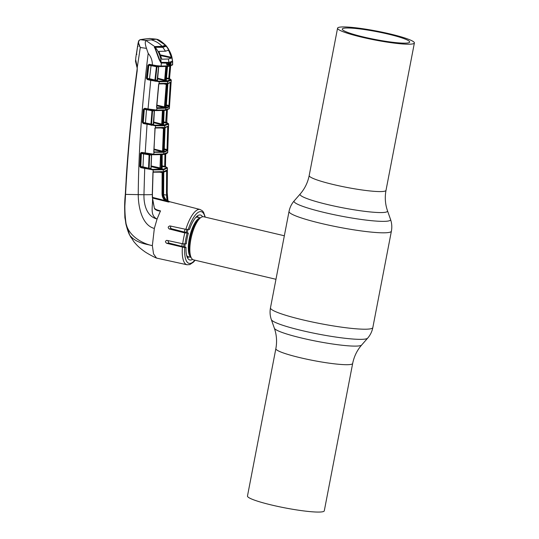 <?xml version="1.0" encoding="UTF-8"?>
<svg xmlns="http://www.w3.org/2000/svg" width="539" height="539" viewBox="0 0 539 539"><rect width="100%" height="100%" fill="white"/><g stroke="black" fill="none" stroke-linecap="round" stroke-linejoin="round"><path stroke-width="0.81" d="M364 37.097A34.321 3.989 10.9 0 0 409.674 42.062A34.321 3.989 10.9 0 0 387.959 34.051A34.321 3.989 10.9 0 0 342.278 29.086A34.321 3.989 10.9 0 0 364 37.097M389.63 33.836A39.111 4.548 10.9 0 0 337.569 28.176A39.111 4.548 10.9 0 0 362.329 37.306A39.111 4.548 10.9 0 0 414.39 42.965A39.111 4.548 10.9 0 0 389.63 33.836M352.668 363.461L324.289 510.824A39.111 4.548 -169.1 0 1 272.229 505.164A39.111 4.548 -169.1 0 1 247.475 496.035L275.853 348.666A39.111 4.548 10.9 0 0 300.607 357.802A39.111 4.548 10.9 0 0 352.668 363.461C354.069 356.461 357.061 350.316 361.656 345.021L367.659 338.148C370.313 335.09 372.038 331.559 372.833 327.55L391.395 231.157C392.143 227.148 391.853 223.227 390.526 219.4A49.157 5.713 10.9 0 1 325.132 212.689A49.157 5.713 10.9 0 1 294.206 200.852L300.21 193.979A44.555 5.181 10.9 0 0 328.238 204.705A44.555 5.181 10.9 0 0 387.501 210.789C385.203 204.173 384.705 197.348 386.012 190.334L414.39 42.965M284.343 235.772L203.681 216.759A22.139 7.351 103.3 0 0 202.765 216.718A22.139 7.351 103.3 0 0 200.838 217.547A22.139 7.351 103.3 0 0 191.446 236.628A22.139 7.351 103.3 0 0 191.332 257.885A22.139 7.351 103.3 0 0 193.528 259.859L275.968 279.29M277.167 273.044L282.335 246.229M185.126 229.183A22.139 7.351 103.3 0 0 184.257 232.033M182.108 243.641A22.139 7.351 103.3 0 0 181.946 246.39M187.491 257.777A22.139 7.351 103.3 0 0 188.468 257.211L188.94 256.887M198.251 217.379L197.981 216.873A22.139 7.351 103.3 0 0 197.355 215.937M166.248 106.971L166.302 107.605L168.997 106.291A0.552 0.552 35.9 0 1 169.435 106.863L166.504 108.036L166.221 106.978L167.851 84.266M166.221 106.978L167.865 83.619L170.998 82.245A0.552 0.546 37.4 0 0 171.106 81.955L171.267 80.237L167.629 81.571L159.416 81.746L150.731 80.365L148.036 108.952L156.815 110.097L164.934 109.916L169.367 108.501L169.435 106.863M167.845 84.293L168.296 83.127A0.552 0.526 80 0 1 167.986 83.579M168.296 83.127L171.106 81.955M170.876 82.386A0.552 0.539 -10.5 0 0 171.132 81.982L169.482 106.641A0.552 0.445 8 0 0 168.936 106.156L170.236 82.878M166.504 108.036A0.552 0.526 -99.6 0 0 166.228 107.51M166.376 104.97L169.556 105.57L169.482 106.641M170.337 82.898L171.079 82.898L171.132 81.982M166.335 105.617L168.936 106.156M165.601 110.252A0.552 0.526 -99 0 0 165.783 110.252L169.286 108.763A0.552 0.552 -147.5 0 0 169.367 108.501M156.317 110.596A0.552 0.445 -88.5 0 0 156.815 110.097M164.988 110.333A0.552 0.519 -97.2 0 0 165.15 110.34L164.476 110.421A0.552 0.512 -95.8 0 1 164.321 110.414L156.283 110.589A0.552 0.438 -88.5 0 0 156.728 110.091L156.883 108.238A0.552 0.391 -43.3 0 0 156.64 107.719L164.415 107.665L166.234 84.38L166.928 84.414L165.305 107.099L164.813 108.251L157.233 108.413L156.553 107.194M158.796 83.943A0.552 0.411 -118.3 0 0 159.234 83.491L166.598 83.35L166.928 84.414M156.553 107.221L158.634 84.482L159.416 81.746A0.552 0.445 -87.8 0 0 159.086 81.146L166.558 81.052A0.552 0.512 84.5 0 1 166.955 81.645M157.233 108.413A0.552 0.445 -88.6 0 0 156.903 107.827L156.64 107.719M164.247 83.956L166.234 84.38L165.992 83.828A0.552 0.512 -95.1 0 0 166.133 83.841L166.133 83.841A0.552 0.512 -95.1 0 0 166.598 83.35M156.869 105.118L165.305 107.099M165.992 83.828L158.83 83.889M158.938 83.916A0.552 0.445 -87.9 0 0 159.012 83.922L159.012 83.922A0.552 0.445 -87.9 0 0 159.477 83.43M164.813 108.251A0.552 0.512 -95.4 0 0 164.415 107.665L156.815 105.745M167.346 122.879A0.552 0.465 112.8 0 0 167.245 122.825L168.613 124.145L164.065 125.708L155.508 125.789L143.253 123.532L142.323 122.346L142.875 122.38L150.967 124.071L152.005 110.711L152.564 110.832L151.52 124.226L153.271 124.327L154.275 110.899L152.564 110.832A0.552 0.418 92.6 0 1 152.995 110.32L156.189 110.589A0.552 0.438 -88.5 0 0 156.27 110.596L153.325 110.354L153.628 109.841M153.393 110.34L153.002 110.327L153.251 109.808M153.015 110.327L151.978 110.178L152.227 109.666M146.541 109.168L145.476 122.73L145.213 123.276L143.576 122.993A0.552 0.411 -85.9 0 1 143.28 122.414L144.317 109.309L152.005 110.711L151.978 110.178L144.715 108.804L143.92 109.289L142.875 122.38L143.509 122.986L155.185 125.21L163.667 125.129L168.175 123.579L166.854 122.676M151.978 110.178L151.924 109.612M142.323 122.346L143.367 109.249L144.721 108.272L144.843 108.817M144.796 108.285L148.036 108.952L148.084 109.484M167.359 167.946L163.944 169.711L153.372 169.953L140.753 167.656L139.81 166.497L140.396 153.413L141.791 152.402L154.019 154.235L163.661 153.972L167.717 152.382M140.753 167.656L141.016 167.103L144.721 168.013L143.953 194.727C143.724 204.308 146.541 216.395 157.078 219.009L160.447 210.985C158.048 211.059 156.054 210.271 154.471 208.627L152.321 197.146L153.076 171.934L162.407 171.604L162.812 172.682L162.738 193.744C162.778 196.257 163.688 198.365 165.46 200.07L168.458 202.017L164.941 200.508C163.054 198.702 162.091 196.452 162.037 193.764L162.118 172.689L161.801 172.13L152.935 172.163M135.74 59.964L137.27 67.375L140.302 47.486L146.487 48.375L148.205 53.395C141.878 104.256 138.557 151.344 138.24 194.667C138.28 207.434 142.202 225.349 154.343 228.442L157.078 219.009C149.66 215.654 152.887 206.127 152.49 199.592M148.205 53.395C151.035 56.73 152.422 60.584 152.355 64.95L152.389 65.475L149.296 64.842A0.552 0.418 -87.5 0 0 148.831 65.32L148.481 65.307L146.952 78.364L147.578 78.99L154.821 80.614L147.619 78.99A0.552 0.418 93.8 0 1 147.322 78.391L148.831 65.32L151.048 65.61L149.519 78.721L154.929 80.035L156.418 66.708L151.048 65.61L151.075 65.206M150.981 79.812L150.731 80.365L147.329 79.543L146.399 78.31L147.929 65.246L149.209 64.309L156.303 65.617L156.088 66.129L152.402 65.475L156.101 66.129M147.086 123.862L145.153 153.622L141.885 152.948L140.948 153.433L140.362 166.511L141.016 167.103L142.72 167.393L142.983 166.847L148.548 168.208L149.108 154.861L140.948 153.433L141.036 152.497M149.323 64.33L149.357 64.855L152.389 65.475M149.209 64.309L149.29 64.842L147.929 65.246M144.721 108.272L144.796 108.811A0.552 0.411 92.9 0 1 144.796 108.811L151.951 110.172M143.253 123.532L143.509 122.986M151.068 125.25L151.041 124.691L145.213 123.276M144.735 108.804A0.552 0.411 92.9 0 0 144.317 109.309L143.367 109.249M153.056 124.064L153.271 124.327A0.552 0.431 -87 0 0 153.588 124.907L151.823 124.805A0.552 0.418 -86.3 0 1 151.52 124.226L150.967 124.071L150.704 124.617M154.484 110.482A0.552 0.431 91.9 0 0 154.275 110.899L154.06 110.677M152.018 110.225L152.78 110.394M153.137 124.597L153.588 124.907M151.823 124.805L151.621 125.344M154.754 128.504L155.38 127.655L155.508 125.789A0.552 0.438 -87.4 0 0 155.185 125.21M168.451 202.017L152.517 198.022M155.771 209.556L160.575 210.944M195.118 260.236L193.454 262.149L189.802 264.582L187.04 264.764L156.546 258.087L153.554 253.943L152.355 245.643L154.343 228.442M202.57 216.752A23.103 7.674 -76.7 0 0 200.42 215A23.103 7.674 -76.7 0 0 189.506 229.446L185.847 229.338L170.048 225.962C167.959 226.542 167.676 227.539 169.192 228.96L184.823 232.915L188.374 233.097A23.103 7.674 -76.7 0 0 186.292 243.897L182.734 243.776L166.989 240.394C165.089 240.967 164.995 241.944 166.706 243.318L184.736 247.603A26.559 8.819 103.3 0 0 194.828 260.169M166.989 240.394L166.544 240.374M170.048 225.962L169.583 225.949M152.065 194.552L152.416 194.572L152.631 199.578L154.471 208.627M154.895 209.206L160.454 210.944M153.116 172.19L153.036 172.184A0.552 0.438 -87.3 0 0 153.11 172.197L153.143 169.94A0.552 0.431 -87 0 0 152.827 169.374L163.533 169.158L166.962 167.616L165.621 166.706M168.505 202.037L169.266 201.862C165.466 200.623 163.438 197.894 163.176 193.69L162.037 193.764M152.483 197.382L164.941 200.508L165.46 200.07M160.103 172.258L162.812 172.682M161.801 172.13A0.552 0.512 -95.3 0 0 161.949 172.136L161.949 172.136A0.552 0.512 -95.3 0 0 162.407 171.604M153.13 172.197A0.552 0.438 -87.3 0 0 153.568 171.665M153.372 169.953A0.552 0.438 -87.1 0 0 153.056 169.387M167.407 168.168A0.552 0.552 -158.4 0 0 166.962 167.616M137.189 70.885L136.913 70.818C132.136 106.419 128.565 142.161 126.207 178.038L125.553 194.39C124.482 204.22 124.664 214.044 126.099 223.853L129.663 235.065L125.89 223.901C124.448 214.091 124.266 204.234 125.324 194.336C127.514 152.988 131.381 111.816 136.933 70.804L137.27 67.375L137.189 70.885C131.631 111.883 127.75 153.056 125.553 194.39L143.953 194.727A8.301 0.384 -0.2 0 0 152.267 194.592L152.935 172.729M144.358 39.064A0.552 0.519 82.8 0 1 144.472 39.037L149.802 38.485L156.222 39.185L146.082 40.479L140.261 39.664L139.177 40.492C138.099 42.318 138.449 44.609 140.214 47.365L138.24 42.103L139.177 40.492M146.082 40.479L145.968 40.526C144.903 41.584 145.079 44.198 146.487 48.375M149.465 38.485A0.552 0.505 84.5 0 1 149.566 38.485L140.261 39.664A0.552 0.526 80.5 0 0 140.12 39.67L144.472 39.037A0.552 0.519 82.8 0 1 144.593 39.037M156.222 39.185L157.287 39.387C159.47 39.947 162.482 42.13 166.322 45.93L168.363 48.82L171.988 57.74L172.601 61.52L170.856 62.598A0.371 0.357 -106.2 0 0 170.573 62.255L172.029 61.466M136.468 54.338L138.031 43.41L136.468 54.338L136.906 54.345M138.125 46.57L137.694 46.543M161.228 79.139L161.174 79.759M159.416 105.765L159.382 106.392M130.984 237.477L129.838 235.415M149.552 79.981L150.772 80.196M151.499 79.199L151.432 79.799M152.16 79.361L152.092 79.954M137.014 67.422L135.525 61.102M129.663 235.065L133.928 241.782L129.609 234.997C128.484 232.969 127.238 229.27 125.883 223.901L126.099 223.853C129.037 236.385 142.848 243.749 152.355 245.643C146.177 244.073 135.727 243.062 129.663 235.065M169.697 201.768L166.275 199.969C164.536 198.271 163.64 196.156 163.6 193.629L163.728 172.568L164.105 171.389L167.359 169.913L167.218 192.686L167.979 201.121L167.467 197.685L166.733 197.779L166.477 192.719L166.645 170.91L167.386 170.876L167.218 192.686L166.477 192.719M167.124 200.623L166.733 197.779M166.982 167.575A0.552 0.552 -161.1 0 1 167.42 168.121L167.386 170.876M161.956 166.052L162.677 166.585M162.697 165.938L165.702 167.13M167.359 169.913A0.552 0.552 24.1 0 1 167.312 170.135C165.999 171.382 164.786 171.975 163.674 171.921L163.728 172.568M167.393 170.115A0.552 0.451 178 0 1 167.077 170.506M164.105 171.389A0.552 0.526 80.4 0 1 163.816 171.874M192.524 259.374A23.103 7.674 -76.7 0 1 189.816 259.98A23.103 7.674 -76.7 0 1 186.036 247.435L168.909 243.042L167.865 240.589M186.036 247.435L184.736 247.603M170.924 226.063L170.358 227.633L171.321 228.691L169.192 228.96M188.374 233.097L171.321 228.691M144.721 168.013L152.827 169.374M139.81 166.497L140.794 166.544L141.373 153.453A0.552 0.404 -86.9 0 1 141.804 152.935L141.804 152.935A0.552 0.404 -86.9 0 1 141.851 152.941L141.757 152.935M140.396 153.413L140.948 153.433M143.596 153.305L142.983 166.847L140.794 166.544M163.041 154.484A0.552 0.519 -97.2 0 0 163.209 154.491L162.535 154.572A0.552 0.512 -95.9 0 1 162.38 154.565L150.105 154.471A0.552 0.411 -87.2 0 0 149.667 154.996L149.101 168.384L150.94 168.505L151.486 155.077L149.108 154.861L149.323 153.804M148.286 168.754L148.548 168.208L149.101 168.384A0.552 0.411 -86 0 0 149.397 168.95L142.72 167.393M151.688 154.639A0.552 0.431 -87.9 0 0 151.486 155.077L151.27 154.834M141.016 152.598L141.797 152.766M149.114 154.37L149.896 154.538M150.718 168.229L150.94 168.505A0.552 0.424 -86.7 0 0 151.25 169.064L149.397 168.95M165.257 166.598L165.884 167.205L161.949 166.403M161.545 168.404L162.3 168.909L159.982 168.815L160.514 154.727M150.805 168.754L151.25 169.064M151.156 165.951L161.889 168.357L161.862 154.572M161.37 169.03A0.552 0.512 83.9 0 1 160.972 168.471L161.262 154.909L160.568 154.72M162.212 154.605A0.552 0.519 81.6 0 0 162.178 154.794L161.262 154.909A0.552 0.512 -96.2 0 1 161.316 154.673M161.572 168.087L161.889 168.357A0.552 0.519 -98.5 0 0 162.3 168.909M162.616 154.269L162.205 154.774L162.138 168.761L161.08 168.458L161.612 168.592M165.884 167.205A0.552 0.552 11.1 0 1 165.446 166.659L165.446 166.302M165.891 166.847A0.552 0.546 -9.5 0 1 165.46 166.403L165.668 166.74M165.689 154.006L165.446 166.659L164.712 166.45L164.947 154.201M161.963 165.756L164.712 166.45M154.349 152.301L153.878 152.193M153.278 154.74A0.552 0.438 -88.2 0 0 153.81 154.228L154.969 128.545M150.421 154.498L150.745 153.979M167.656 152.705A0.552 0.552 -155.8 0 0 167.717 152.463L167.764 150.475L164.51 152.153L164.186 151.088L165.049 128.376L165.46 127.204L168.552 125.978L168.626 124.118A0.552 0.546 -153.2 0 0 168.188 123.552M163.661 154.403A0.552 0.526 -98.8 0 0 163.836 154.403C164.873 154.538 166.14 153.979 167.636 152.732A0.552 0.552 -153.2 0 0 167.696 152.497M153.487 154.747A0.552 0.438 -88.3 0 0 154.019 154.235M155.38 127.655L163.762 127.42L164.132 128.491L163.27 151.203L162.818 152.369L153.905 152.241M155.643 125.796A0.552 0.438 -87.4 0 0 155.32 125.216M153.736 151.897L154.046 151.978A0.552 0.438 91.6 0 1 154.376 152.544M154.046 151.978L162.421 151.803A0.552 0.512 84.5 0 1 162.818 152.369M163.27 151.203L162.569 151.203L163.432 128.484L163.155 127.925L155.124 127.979M153.878 149.647L162.421 151.803L162.569 151.203L153.911 149.02M155.764 127.5A0.552 0.445 92.4 0 1 155.232 127.999M163.762 127.42A0.552 0.512 84.8 0 1 163.155 127.925M164.132 128.491L161.43 128.053M149.074 154.329L145.153 153.622M141.831 152.416L141.865 152.948L145.132 153.622L148.811 154.275L149.007 153.75M147.329 79.543L147.619 78.99M146.399 78.31L149.519 78.721L149.269 79.273M154.929 80.035L157.112 80.257L158.594 66.863L156.977 66.809L155.481 80.17A0.552 0.424 93.4 0 0 155.791 80.769L159.086 81.146M156.303 65.617L161.107 66.081A0.552 0.445 91.3 0 1 160.568 66.58L157.428 66.331A0.552 0.431 -87.8 0 0 156.977 66.809L156.418 66.708M158.796 66.465A0.552 0.445 -88.5 0 0 158.594 66.863L158.365 66.668M158.075 65.846L157.819 66.351M156.896 80.015L157.112 80.257A0.552 0.438 92.6 0 0 157.435 80.857L155.791 80.769M155.441 66.027L157.186 66.412M154.848 81.194L154.821 80.614L155.683 80.762L155.771 81.349M166.558 81.052L170.836 79.651L169.967 78.943A0.552 0.478 -66 0 1 170.081 78.977L170.081 78.977A0.552 0.478 -66 0 1 170.189 79.051M171.126 82.299L171.267 80.237A0.552 0.546 35.4 0 0 170.836 79.651M170.634 65.334L169.536 78.384A0.552 0.552 7.6 0 0 169.974 78.963L169.502 78.748M162.185 107.099L164.584 107.443M160.972 106.796A0.552 0.552 -12 0 1 161.343 106.709L161.666 106.331M153.602 109.963L153.238 109.889M167.333 109.922L166.713 122.622A0.552 0.552 -161.8 0 0 167.151 123.182L165.682 123L166.578 110.111M164.543 107.544L162.306 107.032M161.343 106.709L161.606 106.318M167.016 122.737A0.552 0.445 111.3 0 0 166.942 122.697L166.942 122.697A0.552 0.445 111.3 0 0 166.922 122.69L167.245 122.825A0.552 0.465 112.8 0 0 167.144 122.798L167.151 123.182M167.373 109.909L166.76 122.333A0.552 0.546 177.6 0 0 167.198 122.845M166.713 122.622L163.492 121.794M164.119 110.455A0.552 0.526 -98.5 0 0 164.085 110.616L163.169 110.731L162.428 124.273L163.344 124.159L163.775 110.414M163 124.206L163.755 124.731A0.552 0.519 81.4 0 1 163.344 124.159L163.034 123.909M163.223 110.522A0.552 0.512 83.9 0 0 163.169 110.731L162.482 110.569M163.755 124.731L162.825 124.846A0.552 0.512 -96.1 0 1 162.428 124.273L161.74 124.078L162.428 110.569M162.825 124.846L161.437 124.637L161.74 124.078L153.554 122.009M168.613 124.145A0.552 0.546 -151.7 0 0 168.175 123.579M164.186 151.088L164.294 151.728L167.272 150.293A0.552 0.552 30.4 0 1 167.71 150.846M164.51 152.153A0.552 0.526 -99.4 0 0 164.213 151.634M167.272 150.293L164.26 149.532M164.28 148.879L167.05 149.579L167.73 126.833M167.05 149.579L167.791 149.546L167.764 150.475L168.525 126.827L167.791 149.546M167.784 126.847L168.525 126.827L168.552 125.978L168.525 126.82M165.46 127.204A0.552 0.526 80.3 0 1 165.156 127.676M168.518 125.877A0.552 0.546 30.8 0 1 168.444 126.133L165.028 127.716L164.213 151.082M150.92 124.671L150.192 124.509M168.027 62.497L168.027 62.955L166.706 62.652M167.838 63.427L168.027 62.955L171.058 63.737M169.536 78.384L170.668 65.913L169.536 78.377M168.417 79.092L168.72 78.512L169.441 78.687A0.552 0.546 26.7 0 0 169.879 79.273L166.436 78.593M166.49 77.953L168.72 78.512L169.819 66.115M166.066 80.358L166.692 80.661L166.241 80.722L164.382 80.574L157.381 78.802M157.449 78.182L164.678 80.008L165.83 66.54M166.612 66.499A0.552 0.512 83.9 0 0 166.564 66.681L165.365 80.183L166.281 80.068L167.481 66.566L165.877 66.54M164.678 80.008L165.365 80.183A0.552 0.512 84 0 0 165.763 80.783M167.508 66.432A0.552 0.526 81.5 0 0 167.481 66.566L167.171 66.385M166.692 80.661A0.552 0.526 81.3 0 1 166.281 80.068L165.972 79.846M161.107 66.081L168.35 65.893A0.552 0.512 84.4 0 1 167.744 66.385L160.629 66.58M158.048 65.987L157.651 65.899M157.664 65.812L157.422 66.331L156.391 66.182L156.519 65.65M167.05 65.03A0.552 0.499 -93 0 0 166.666 64.471L170.196 64.02A0.552 0.532 -104.1 0 1 170.62 64.579L167.05 65.03L166.511 63.151L161.276 62.962L161.174 66.088A0.552 0.451 91 0 1 160.683 66.587M168.35 65.893L172.621 64.626L172.312 61.217M169.637 65.731A0.552 0.526 80.8 0 1 169.199 66.23L172.473 64.97A0.552 0.546 -136.8 0 0 172.621 64.626L172.52 64.923A0.552 0.552 -142.2 0 0 172.635 64.619M172.655 64.559L172.615 61.048M151.149 39.832C155.353 40.93 159.005 43.093 162.111 46.327L165.365 45.242L166.079 45.667L165.682 46.233L165.17 45.869A0.371 0.337 -71 0 0 165.513 45.256L156.465 39.192M171.51 57.841L171.988 57.74M171.995 57.74L168.363 48.806L167.925 49.036L168.363 48.82L166.322 45.93M165.042 45.862L165.365 45.242M161.491 62.8L160.757 62.551L159.066 59.384L154.545 47.129L155.023 46.556L162.111 46.327L161.808 46.947L154.727 47.169L155.023 46.556L154.727 47.169M154.7 47.412L154.781 47.176A0.371 0.344 -124.4 0 0 154.801 46.617L145.968 40.526M157.428 66.331L157.839 66.344M166.221 63.097L165.581 62.612M170.196 64.02L166.504 63.09M161.174 62.665L166.255 62.807M161.228 62.713L160.824 62.618M161.72 62.834L161.949 63.184M172.19 61.5L172.487 61.844M170.115 62.174L170.573 62.255M170.856 62.598L170.89 63.339L170.169 63.373L170.135 62.598L170.856 62.598M170.62 64.579L170.89 63.339M160.555 55.578L171.638 58.003L168.424 58.987L161.815 59.229M171.638 58.003L168.586 50.134L165.527 51.205L158.897 51.367L161.889 59.243M168.424 58.987L168.862 62.403M172.372 60.934C171.826 55.369 169.758 50.477 166.167 46.246L167.13 47.203C170.344 51.717 172.082 56.043 172.352 60.179L172.258 61.305L168.997 62.383M164.954 45.97L166.167 46.246L162.785 47.331L165.527 51.205M160.292 54.877L171.584 57.35M169.037 50.727L167.939 50.444M154.72 47.297L162.785 47.331M155.683 47.526L155.919 50.673M159.072 59.438L159.564 59.559L156.243 50.747M159.564 59.559L161.107 62.369C160.777 56.777 158.89 51.859 155.441 47.607M160.44 55.261L171.658 57.909M166.066 62.733L168.72 62.416L161.107 62.369M161.39 62.537L160.548 62.342M166.975 62.551L165.945 62.699M135.922 56.898L137.997 43.625M300.21 193.979C304.798 188.684 307.796 182.539 309.191 175.539A39.111 4.548 10.9 0 0 333.951 184.675A39.111 4.548 10.9 0 0 386.012 190.334M282.295 246.411L289.032 211.45A52.121 6.064 10.9 0 0 322.019 223.618A52.121 6.064 10.9 0 0 391.395 231.157M275.853 348.666C277.154 341.652 276.655 334.827 274.358 328.211L271.339 319.6C270.012 315.773 269.722 311.852 270.47 307.843A52.121 6.064 10.9 0 0 303.457 320.011A52.121 6.064 10.9 0 0 372.833 327.55M271.339 319.6A49.157 5.713 10.9 0 0 302.413 330.676A49.157 5.713 10.9 0 0 367.659 338.148M274.358 328.211A44.555 5.181 10.9 0 0 302.52 338.249A44.555 5.181 10.9 0 0 361.656 345.021M187.107 256.894A20.725 6.886 103.3 0 0 188.111 256.968A20.725 6.886 103.3 0 0 188.711 256.833M198.022 217.325A20.725 6.886 103.3 0 0 196.614 216.55M200.373 217.877L197.618 217.23A20.293 6.737 103.3 0 0 196.775 217.19A20.293 6.737 103.3 0 0 195.65 217.554M188.091 229.621A20.293 6.737 103.3 0 0 187.161 232.531M187.134 233.252A26.559 8.819 103.3 0 0 185.059 244.052A20.293 6.737 103.3 0 0 184.917 247.152M186.689 255.56A20.293 6.737 103.3 0 0 188.306 256.732L191.062 257.386M200.232 217.978A20.293 6.737 103.3 0 0 200.158 217.985A20.293 6.737 103.3 0 0 189.768 236.331A20.293 6.737 103.3 0 0 190.981 257.231M200.838 217.547L199.403 218.564A20.725 6.886 103.3 0 0 190.611 236.426A20.725 6.886 103.3 0 0 190.496 256.335L191.332 257.885M186.925 229.526A20.725 6.886 103.3 0 0 186.056 232.309M183.914 243.978A20.725 6.886 103.3 0 0 183.792 246.862M167.225 80.978A0.552 0.519 82.8 0 1 167.629 81.571L165.601 109.841A0.552 0.519 -97.2 0 1 165.15 110.34L165.783 110.252A0.552 0.526 -99 0 0 166.214 109.754M156.357 110.603L164.476 110.421A0.552 0.512 -95.8 0 0 164.934 109.916M185.847 229.338A28.405 9.432 -76.7 0 1 198.83 209.408A28.405 9.432 -76.7 0 1 200.07 209.476L202.448 210.857L203.574 212.312L205.278 217.136M187.04 264.764A28.405 9.432 -76.7 0 1 182.391 247.266M182.734 243.776A28.405 9.432 -76.7 0 1 184.823 232.915M162.919 169.246A0.552 0.519 -97.2 0 1 163.324 169.798L163.176 193.69L163.6 193.616M162.657 169.879A0.552 0.512 -95.8 0 0 162.252 169.32M163.944 169.711A0.552 0.526 -99 0 0 163.533 169.158M137.27 67.375L136.933 70.804M126.099 223.853L124.873 217.648L124.671 209.334L125.553 194.39M167.218 192.686L167.285 195.239L163.688 194.626M170.001 201.842L169.266 201.862M168.909 243.042L166.706 243.318M204.982 217.069A26.559 8.819 103.3 0 0 200.151 211.598A26.559 8.819 103.3 0 0 188.205 229.607M150.725 154.107L149.701 153.885M159.982 168.815L151.136 166.585M164.375 166.362L164.732 166.457M162.347 154.336L161.727 154.855L161.444 168.417M164.328 125.055A0.552 0.519 -97.2 0 1 164.732 125.634L163.661 153.972A0.552 0.519 -97.2 0 1 163.209 154.491L163.836 154.403A0.552 0.526 -98.8 0 0 164.274 153.885M153.568 154.76L162.535 154.572A0.552 0.512 -95.9 0 0 162.994 154.046M164.065 125.708A0.552 0.512 -95.7 0 0 163.667 125.129M165.352 125.54A0.552 0.526 -99.1 0 0 164.941 124.967M167.838 80.89A0.552 0.526 80.7 0 1 168.249 81.483M165.682 123L163.458 122.441M164.254 110.178L163.64 110.677L162.899 124.219M162.495 124.266L163.122 124.428M161.437 124.637L153.514 122.636M166.241 80.722A0.552 0.519 82.8 0 1 165.837 80.129L167.036 66.627A0.552 0.519 82.8 0 1 167.077 66.465M160.716 66.587L169.199 66.23M168.667 64.309A0.552 0.519 -97.3 0 1 169.071 64.875L169.024 65.819A0.552 0.519 82.7 0 1 168.572 66.317M161.808 46.947L162.111 46.327L161.808 46.947M154.343 47.675L154.545 47.129L154.343 47.675M309.191 175.539L337.569 28.176M289.032 211.45C289.827 207.441 291.552 203.91 294.206 200.852M270.47 307.843L277.201 272.889M387.501 210.789L390.526 219.4M169.556 105.57L171.079 82.898M159.052 83.916L166.019 83.835M156.694 107.221L158.776 84.475M153.116 124.597L153.608 124.758L154.403 110.866L154.814 110.387M157.503 210.284L154.747 208.593M161.949 172.136L153.11 172.197M149.802 38.485L156.532 39.199M136.994 67.429L135.491 61.224L135.882 57.147M138.031 43.41L138.799 40.668L140.12 39.67M133.928 241.782C136.818 245.05 138.233 246.95 144.344 251.356C145.779 252.562 153.406 256.86 156.546 258.087M167.285 195.239L167.467 197.685M167.393 170.479L167.333 167.73L165.601 166.686M169.846 201.808L166.308 199.976C164.334 197.705 163.438 195.59 163.634 193.622L163.762 172.554M200.07 209.476L168.936 201.525M150.509 154.491L150.105 154.471M151.068 168.471L151.614 155.043L152.025 154.552M164.766 166.47L164.011 166.268M165.709 153.999L165.466 166.49M153.359 154.754L150.448 154.504M167.784 149.957L167.669 152.672M155.299 128.012L163.304 127.932M155.104 128.545L153.797 151.344M158.709 66.836L157.449 80.709L156.957 80.547M171.294 80.17L169.59 78.775M169.522 106.163L169.394 108.433M166.76 122.333L166.975 122.737L166.544 122.596M164.119 110.596L163.593 124.583L162.482 124.266M168.545 126.362L168.64 124.071M166.315 80.048L167.514 66.546L167.919 66.081M157.765 66.358L160.649 66.587M165.264 45.835L161.922 46.954L154.801 47.183M154.7 47.419L159.207 59.378M166.571 63.137L166.605 63.878M164.988 45.956L166.079 46.213M137.957 43.875L135.956 56.635"/></g></svg>
